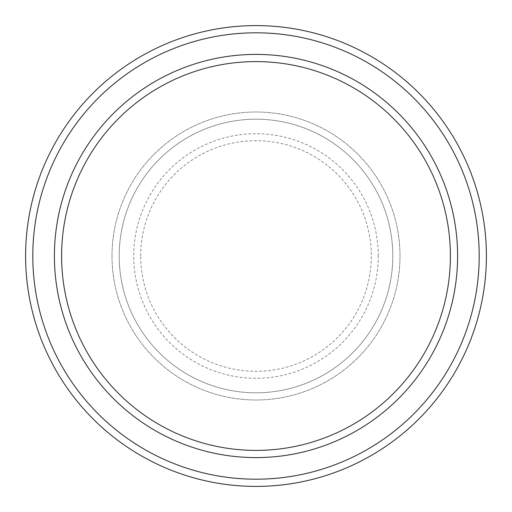 <?xml version="1.0" encoding="UTF-8"?>
<svg xmlns="http://www.w3.org/2000/svg" width="512" height="512" viewBox="0 0 512 512"><rect width="100%" height="100%" fill="white"/><g stroke="black" fill="none" stroke-linecap="round" stroke-linejoin="round"><path stroke-width="0.38" stroke-dasharray="2.56 1.92" d="M112 256A144 144 0 0 0 256 400A144 144 0 0 0 400 256A144 144 0 0 0 256 112A144 144 0 0 0 112 256A144 144 0 0 0 256 400A144 144 0 0 0 400 256A144 144 0 0 0 256 112A144 144 0 0 0 112 256A144 144 0 0 0 256 400A144 144 0 0 0 400 256A144 144 0 0 0 256 112A144 144 0 0 0 112 256A144 144 0 0 0 256 400A144 144 0 0 0 400 256A144 144 0 0 0 256 112A144 144 0 0 0 112 256A144 144 0 0 0 256 400A144 144 0 0 0 400 256A144 144 0 0 0 256 112A144 144 0 0 0 112 256A144 144 0 0 0 256 400A144 144 0 0 0 400 256A144 144 0 0 0 256 112A144 144 0 0 0 112 256A144 144 0 0 0 256 400A144 144 0 0 0 400 256A144 144 0 0 0 256 112A144 144 0 0 0 112 256A144 144 0 0 0 256 400A144 144 0 0 0 400 256A144 144 0 0 0 256 112A144 144 0 0 0 112 256M119.2 256A136.8 136.8 0 0 0 256 392.8A136.8 136.8 0 0 0 392.8 256A136.8 136.8 0 0 0 256 119.2A136.8 136.8 0 0 0 119.2 256A136.8 136.8 0 0 0 256 392.8A136.8 136.8 0 0 0 392.8 256A136.8 136.8 0 0 0 256 119.2A136.8 136.8 0 0 0 119.2 256A136.8 136.8 0 0 0 256 392.8A136.8 136.8 0 0 0 392.8 256A136.8 136.8 0 0 0 256 119.2A136.8 136.8 0 0 0 119.2 256A136.8 136.8 0 0 0 256 392.8A136.8 136.8 0 0 0 392.8 256A136.8 136.8 0 0 0 256 119.2A136.8 136.8 0 0 0 119.2 256A136.8 136.8 0 0 0 256 392.8A136.8 136.8 0 0 0 392.8 256A136.8 136.8 0 0 0 256 119.2A136.8 136.8 0 0 0 119.2 256M61.6 256A194.4 194.4 0 0 1 256 61.6A194.4 194.4 0 0 1 450.4 256A194.4 194.4 0 0 1 256 450.4A194.4 194.4 0 0 1 61.6 256A194.4 194.4 0 0 0 256 450.4A194.4 194.4 0 0 0 450.4 256A194.4 194.4 0 0 1 256 450.4A194.4 194.4 0 0 1 61.6 256A194.4 194.4 0 0 1 256 61.6A194.4 194.4 0 0 1 450.4 256A194.4 194.4 0 0 0 256 61.6A194.4 194.4 0 0 0 61.6 256M457.6 256A201.6 201.6 0 0 0 256 54.4A201.6 201.6 0 0 0 54.4 256A201.6 201.6 0 0 0 256 457.6A201.6 201.6 0 0 0 457.6 256A201.6 201.6 0 0 0 256 54.4A201.6 201.6 0 0 0 54.4 256A201.6 201.6 0 0 0 256 457.6A201.6 201.6 0 0 0 457.6 256A201.6 201.6 0 0 0 256 54.4A201.6 201.6 0 0 0 54.4 256A201.6 201.6 0 0 0 256 457.6A201.6 201.6 0 0 0 457.6 256A201.6 201.6 0 0 1 256 457.6A201.6 201.6 0 0 1 54.4 256A201.6 201.6 0 0 0 256 457.6A201.6 201.6 0 0 0 457.6 256A201.6 201.6 0 0 0 256 54.4A201.6 201.6 0 0 0 54.4 256A201.6 201.6 0 0 1 256 54.4A201.6 201.6 0 0 1 457.6 256M486.4 256A230.4 230.4 0 0 0 256 25.6A230.4 230.4 0 0 0 25.6 256A230.4 230.4 0 0 0 256 486.4A230.4 230.4 0 0 0 486.4 256M140.678 256A115.322 115.322 0 0 1 256 140.678A115.322 115.322 0 0 1 371.322 256A115.322 115.322 0 0 1 256 371.322A115.322 115.322 0 0 1 140.678 256M378.278 256A122.278 122.278 0 0 0 256 133.722A122.278 122.278 0 0 0 133.722 256A122.278 122.278 0 0 0 256 378.278A122.278 122.278 0 0 0 378.278 256"/><path stroke-width="0.77" d="M450.4 256A194.4 194.4 0 0 0 256 61.6A194.4 194.4 0 0 0 61.6 256A194.4 194.4 0 0 0 256 450.4A194.4 194.4 0 0 0 450.4 256M54.4 256A201.6 201.6 0 0 1 256 54.4A201.6 201.6 0 0 1 457.6 256A201.6 201.6 0 0 1 256 457.6A201.6 201.6 0 0 1 54.4 256M479.2 256A223.2 223.2 0 0 0 256 32.8A223.2 223.2 0 0 0 32.8 256A223.2 223.2 0 0 0 256 479.2A223.2 223.2 0 0 0 479.2 256M25.6 256A230.4 230.4 0 0 1 256 25.6A230.4 230.4 0 0 1 486.4 256A230.4 230.4 0 0 1 256 486.4A230.4 230.4 0 0 1 25.6 256"/></g></svg>
